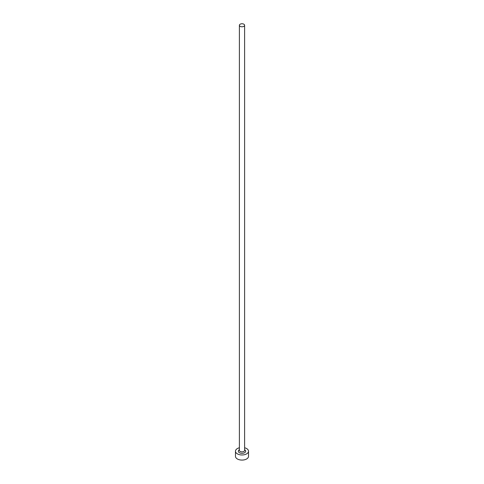 <?xml version="1.0" encoding="UTF-8"?>
<svg xmlns="http://www.w3.org/2000/svg" width="484" height="484" viewBox="0 0 484 484"><rect width="100%" height="100%" fill="white"/><g stroke="black" fill="none" stroke-linecap="round" stroke-linejoin="round"><path stroke-width="0.73" d="M240.155 26.33A2.608 1.506 0 0 0 242.998 26.656A2.608 1.506 0 0 0 244.608 25.265A2.608 1.506 0 0 0 243.845 24.2A2.608 1.506 0 0 0 241.002 23.873A2.608 1.506 0 0 0 239.392 25.265A2.608 1.506 0 0 0 240.155 26.33M239.392 447.76A6.522 3.763 0 0 0 235.478 451.209A6.522 3.763 0 0 0 237.39 453.871A6.522 3.763 0 0 0 244.493 454.688A6.522 3.763 0 0 0 248.522 451.209A6.522 3.763 0 0 0 246.61 448.547A6.522 3.763 0 0 0 244.608 447.76M235.478 451.209L235.478 456.321A6.522 3.763 0 0 0 237.39 458.983A6.522 3.763 0 0 0 244.493 459.8A6.522 3.763 0 0 0 248.522 456.321L248.522 451.209M244.608 449.733A3.654 2.105 180 0 1 244.571 452.709A3.654 2.105 180 0 1 239.417 452.703A3.654 2.105 180 0 1 239.392 449.733M239.392 25.265L239.392 450.356A2.608 1.506 0 0 0 240.155 451.421A2.608 1.506 0 0 0 242.998 451.747A2.608 1.506 0 0 0 244.608 450.356L244.608 25.265"/></g></svg>
